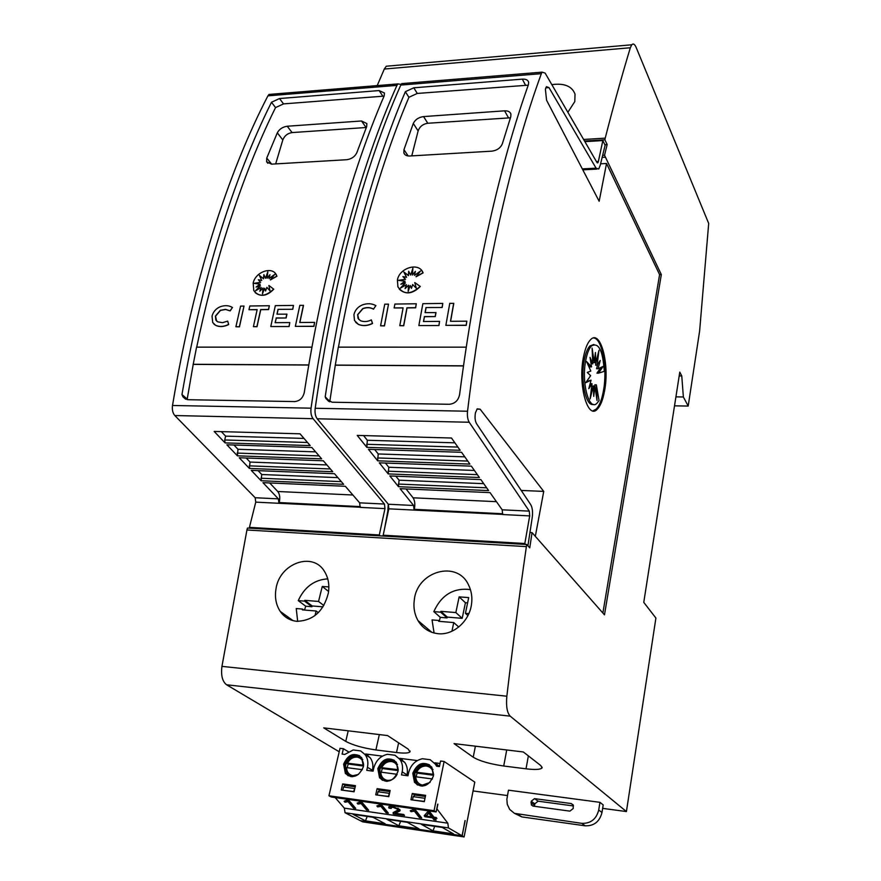 <?xml version="1.0" encoding="UTF-8"?>
<svg xmlns="http://www.w3.org/2000/svg" width="881" height="881" viewBox="0 0 881 881"><rect width="100%" height="100%" fill="white"/><g stroke="black" fill="none" stroke-linecap="round" stroke-linejoin="round"><path stroke-width="1.32" d="M271.855 94.201L269.002 94.432L267.923 95.842C247.803 134.584 229.478 180.176 212.938 232.617C196.441 285.312 182.973 342.94 172.511 405.48C171.971 409.753 172.731 413.101 174.812 415.535L255.171 497.732L255.754 502.126L278.958 503.293L278.385 498.866L262.956 482.656L345.341 486.279L359.646 502.842L360.164 507.379L384.975 508.623L384.468 504.053L313.074 418.684C311.213 416.151 310.541 412.649 311.037 408.178C320.574 342.709 332.776 282.504 347.643 227.551C362.531 172.885 378.962 125.487 396.935 85.38L397.893 83.915L401.141 84.367M388.279 504.185L387.805 511.178L384.501 529.007M220.327 232.342C235.778 182.929 252.825 139.572 271.491 102.262L279.519 98.54L379.127 90.567L384.457 93.023L384.182 95.853C367.718 133.769 352.587 177.786 338.822 227.882C325.078 278.198 313.57 333.029 304.297 392.397C302.965 397.992 299.76 401.053 294.672 401.571L187.961 399.71L182.874 396.758L181.96 394.523C192.124 336.024 204.921 281.964 220.327 232.342M360.208 507.236L278.958 503.293L279.266 502.225C280.257 497.688 279.751 494.109 277.757 491.499L269.707 482.953M295.355 326.366L313.944 326.355L314.616 322.369L313.834 326.245L295.355 326.366L299.826 305.322L303.516 305.388L299.87 322.49M263.959 274.85L263.507 278.814L259.521 275.5L261.712 280.466L258.408 279.85L260.622 282.338L254.025 283.319L260.148 284.244L256.569 286.909M260.038 284.134L256.085 287.074L260.391 285.763L256.019 290.51M260.28 285.642L255.556 290.785L261.228 287.459L260.027 291.005M261.228 287.459L259.785 291.237L263.067 287.999L262.626 293.417M263.067 287.999L262.472 293.847L264.586 288.241L265.622 290.917M264.586 288.241L265.588 291.005L266.866 287.349L270.038 290.917M266.866 287.349L270.038 290.928L268.881 285.477L273.771 289.199C267.141 295.972 260.952 297.117 255.193 292.635M275.246 273.319L276.953 276.227L270.39 279.927L274.696 274.376L269.002 278.583L269.971 274.707L267.097 278.253L267.824 271.811L265.478 278.286L263.86 274.63L263.408 278.704L259.41 275.39L261.602 280.356L258.309 279.729L260.512 282.228M274.299 274.861L269.002 278.583M269.883 275.059L267.097 278.253M267.747 272.405L265.478 278.286M260.622 282.338L254.466 283.374M227.705 321.136L228.575 324.439C223.884 326.774 219.578 327.071 215.68 325.331L212.706 322.512L212.035 316.114C213.235 311.786 215.878 308.702 219.942 306.874C224.644 305.09 228.807 305.289 232.441 307.491L230.183 310.894L225.514 309.363L220.371 310.288L215.427 316.081L215.834 320.067L217.706 321.84L222.464 322.677L227.705 321.136L228.686 324.549C223.994 326.884 219.688 327.181 215.79 325.441L213.929 324.131M230.183 310.894L225.624 309.484L220.481 310.398L215.537 316.191L216.616 321.091M244.015 306.07L239.467 326.84L235.899 326.752L240.568 306.114L244.015 306.07L239.357 326.73L235.899 326.752M269.333 305.729L268.595 309.583L260.754 309.683L257.01 326.73L253.409 326.642L257.164 309.605L248.971 309.705L249.83 305.993L269.333 305.729L268.485 309.473L260.655 309.561L256.9 326.62L253.409 326.642M257.131 309.727L248.971 309.705M276.238 318.074L275.114 322.677L289.805 322.567L289.111 326.521L270.775 326.521L275.324 305.652L293.494 305.41L292.767 309.286L278.011 309.352L276.953 314.176L286.942 314.187L286.127 317.986L276.238 318.074L275.246 322.677M289.111 326.521L270.775 326.521M278.121 309.473L277.086 314.176M384.072 96.117L283.539 103.892L275.544 107.592C257.054 144.836 240.172 188.082 224.875 237.319C214.292 271.634 204.899 308.24 196.705 347.147M308.757 365.042L193.214 364.382L187.113 399.633M273.661 289.078C265.677 296.677 259.047 297.183 253.783 290.62L253.177 283.021C255.512 271.623 272.714 265.93 276.469 275.169L276.854 276.105L270.28 279.817M404.247 83.398L401.736 83.607L400.778 85.072C382.872 125.223 366.507 172.665 351.662 227.408C336.85 282.416 324.693 342.709 315.189 408.266C314.682 412.737 315.365 416.25 317.204 418.783L388.323 504.24L388.829 508.822L414.092 510.088L413.607 505.485L400.095 488.68L490.056 492.622L502.192 509.813L502.622 514.537L529.701 515.903L529.294 511.134L469.221 422.252C467.657 419.598 467.095 415.931 467.536 411.229C475.883 342.456 486.455 279.332 499.23 221.858C512.037 164.681 526.078 115.29 541.341 73.663L542.156 72.154L545.13 73.079L596.977 162.511L597.88 162.798L598.364 161.575L602.846 140.564L605.104 145.277L600.214 165.331L598.75 169.009L596.085 168.183L548.984 87.593L546.429 86.69L545.394 89.201L546.561 100.203L599.157 201.264L606.535 163.492L659.594 274.63L602.879 613.033M535.318 536.353L543.731 491.4L480.145 409.202L477.216 408.828L475.443 412.815C474.65 417.44 475.057 421.129 476.665 423.871L530.769 504.714C532.565 508.04 532.994 512.643 532.069 518.546L527.928 545.791M359.745 227.1C373.577 175.517 388.785 130.388 405.359 91.69L413.773 87.803L522.323 79.125C525.825 78.96 527.928 79.984 528.633 82.164L528.457 84.576C514.405 123.946 501.432 169.824 489.55 222.221C477.7 274.828 467.701 332.302 459.585 394.644C458.307 400.525 454.882 403.729 449.299 404.28L331.95 402.221L325.827 398.377L325.199 396.791C334.417 335.463 345.936 278.903 359.745 227.1M502.644 514.394L414.092 510.088L414.367 508.976C415.248 504.229 414.808 500.507 413.068 497.798L406.031 488.944M445.852 325.364L466.236 325.353L466.831 321.18L466.159 325.232L445.852 325.364L449.762 303.328L453.781 303.394L450.598 321.301M398.829 280.389L405.513 279.31L398.355 280.334L405.095 281.303L401.284 284.111M404.996 281.182L400.811 284.266L405.436 282.878L400.855 287.9M405.348 282.757L400.426 288.142L406.471 284.651L405.293 288.417M406.471 284.651L405.095 288.616L408.52 285.224L408.288 291.005M408.52 285.224L408.167 291.347L410.205 285.477L411.471 288.307M410.205 285.477L411.449 288.362L412.649 284.541L416.317 288.274L414.775 282.57L420.303 286.468C412.638 294.012 405.612 294.893 399.236 289.111M421.955 270.863L423.111 272.901L416.107 276.777L420.567 270.963L414.533 275.368L415.403 271.315L412.429 275.026L412.87 268.287L410.656 275.059L408.685 271.249L408.399 275.5L403.85 272.031L406.515 277.229L402.87 276.579L405.425 279.189M420.193 271.425L414.533 275.368M415.325 271.634L412.429 275.026M412.837 268.793L410.656 275.059M408.773 271.414L408.498 275.621L403.939 272.163L406.604 277.35L402.991 276.711M371.341 319.924L372.443 323.382C367.399 325.827 362.697 326.146 358.336 324.318L354.503 320.519L353.931 314.671C355.043 310.145 357.796 306.918 362.168 305.002C367.234 303.13 371.804 303.339 375.901 305.641L373.456 309.088C370.284 307.293 366.727 307.117 362.796 308.57L357.642 314.638L358.005 318.272L360.406 320.662C363.787 322.061 367.432 321.818 371.341 319.924L372.542 323.503C367.498 325.948 362.796 326.256 358.435 324.439L355.682 322.369M373.555 309.198C370.372 307.403 366.826 307.238 362.895 308.691L357.741 314.759L358.754 319.451M388.521 304.143L384.468 325.893L380.581 325.805L384.744 304.187L388.521 304.143L384.38 325.772L380.581 325.805M416.295 303.769L415.634 307.81L407.033 307.91L403.718 325.761L399.787 325.673L403.113 307.843L394.137 307.943L394.897 304.055L416.295 303.769L415.546 307.689L406.945 307.788L403.619 325.651L399.787 325.673M403.091 307.954L394.137 307.943M424.422 316.697L423.442 321.521L439.564 321.389L438.958 325.53L418.849 325.552L422.869 303.681L442.802 303.416L442.163 307.491L425.997 307.557L425.06 312.612L435.996 312.612L435.28 316.587L424.422 316.697L423.552 321.521M438.958 325.53L418.849 325.552M426.085 307.678L425.171 312.612M528.248 85.171L417.286 93.441L408.916 97.306C392.508 135.927 377.453 180.935 363.754 232.331C354.272 268.143 345.848 306.423 338.447 347.147M463.483 365.934L335.287 365.197L329.736 401.835M420.204 286.347C411.097 294.683 403.674 294.86 397.915 286.865L397.408 280.037C399.467 267.516 419.29 261.976 423.023 272.769L416.008 276.656M551.836 84.642C564.258 82.979 571.989 86.151 575.029 94.135L574.797 101.568L567.871 112.294M304.496 610.037L305.729 606.227L298.252 600.622C304.507 586.988 314.341 579.742 327.754 578.861M275.984 588.937C279.431 563.234 313.162 551.088 324.693 571.791C328.382 578.002 329.604 585.072 328.36 593.023C323.701 611.315 313.173 620.742 296.798 621.303C289.893 620.554 284.387 617.262 280.246 611.425C276.028 604.939 274.608 597.45 275.984 588.937M439.3 620.852L440.324 617.361L433.815 611.612C441.491 594.862 453.693 587.528 470.432 589.609M414.334 599.719C417.286 570.998 457.206 559.875 468.516 584.896C471.467 590.887 472.469 597.318 471.522 604.179C469.496 621.094 453.528 635.443 438.11 633.703C429.278 632.635 422.561 628.252 417.957 620.543C414.455 614.156 413.244 607.218 414.334 599.719M593.684 337.974C602.274 338.447 607.681 368.963 603.408 391.021C601.789 399.776 599.399 405.8 596.228 409.081L592.957 410.854M583.453 357.168C585.083 348.788 587.385 343.028 590.38 339.868C600.435 328.503 609.894 364.172 604.531 391.032C602.923 399.798 600.534 405.822 597.373 409.103C587.726 420.402 577.782 384.788 583.453 357.168M585.766 360.252C587.098 353.325 589.004 348.557 591.481 345.947C598.584 342.026 602.857 350.473 604.311 371.297L598.485 373.17L603.188 366.364L598.067 368.765L600.236 360.461L597.131 365.197L598.981 350.286L595.798 363.016L595.435 352.521L594.268 362.576L592.098 348.083L592.781 363.93L590.028 357.378L591.569 366.903L586.537 361.496L590.81 371.044L587.253 372.421L590.622 375.702L585.7 382.75L591.052 380.174L588.805 388.675L592.01 383.742L590.116 398.928L593.365 385.878L593.728 396.373L594.895 386.263L597.032 400.492L596.36 384.854L599.058 400.558L597.23 402.969C589.257 412.275 581.119 382.938 585.766 360.252M593.298 404.357C585.909 407.011 580.183 380.03 584.202 360.241C585.546 353.325 587.451 348.557 589.929 345.947L593.904 344.46M591.569 366.903L590.028 366.892L587.968 364.69M592.781 363.93L590.986 363.313M594.268 362.576L592.726 362.487M595.798 363.016L594.246 362.576M597.131 365.197L595.6 365.186L595.941 362.443M598.067 368.765L596.547 368.754L597.703 364.327M598.485 373.17L596.955 373.159L600.93 367.421M586.504 381.594L591.052 380.174M589.863 384.656L590.468 383.731L592.01 383.742M591.669 386.484L593.365 385.878M593.376 386.241L594.895 386.263M594.895 386.296L594.829 384.832L596.36 384.854M514.845 813.526L521.838 816.918L585.16 825.805C594.025 826.092 599.631 821.665 601.987 812.524L603.199 804.926L599.95 802.338L598.728 809.98C596.349 819.176 590.711 823.625 581.79 823.35L514.46 813.35L509.692 809.441L507.269 804.309L506.861 799.298L508.458 790.18L599.95 802.338M573.509 805.961L538.115 801.181L534.822 803.791L534.536 806.313M534.525 798.627L571.152 803.538L573.124 804.86L573.245 808.483L569.886 811.137L533.192 806.126L531.353 804.937L531.21 801.247L534.525 798.627L538.115 801.181M643.769 602.362L655.905 618.055L626.424 811.566L510.209 716.154C507.082 712.784 505.958 706.144 506.85 696.21C512.896 644.672 519.416 594.807 526.375 546.616L526.783 544.502L529.745 547.85L532.058 532.62L604.476 614.85L661.323 274.597L604.542 155.254L607.152 144.561L604.895 139.804L605.214 138.152C613.583 105.544 621.953 75.414 630.322 47.75L631.754 44.788C633.263 43.268 634.749 44.182 636.203 47.53L708.687 223.455L699.624 331.003L688.193 406.064L683.37 396.979L681.762 375.923L679.791 372.112L643.769 602.362M368.071 755.513L366.21 755.27M360.439 820.674L362.565 821.841L464.1 836.95L462.195 835.849L360.428 820.729M465.014 820.596L462.195 835.849M343.37 748.718L342.114 754.103L344.768 754.444L353.193 749.962L360.637 750.909L365.13 754.61C367.663 758.189 368.434 762.417 367.443 767.296L366.76 770.324L373.07 771.161L373.742 768.122C375.857 760.567 380.416 755.953 387.431 754.301L395.029 755.259L399.897 759.345C402.342 762.935 403.102 767.098 402.177 771.855L401.516 774.928L407.958 775.787L408.608 772.703C410.678 765.06 415.281 760.402 422.406 758.728L430.181 759.719L435.456 764.223L436.591 766.228L439.41 766.591L440.555 761.03L444.112 761.481L434.058 810.707L328.943 795.763L340.022 748.299L343.37 748.718L348.358 751.724M335.176 797.558L344.317 808.141L345.055 812.734L360.274 820.64L462.051 835.772L465.168 820.618M328.943 795.763L331.267 796.997L436.139 811.941L434.058 810.707M372.3 771.062L372.476 770.291C373.456 765.446 372.674 761.239 370.141 757.682L365.67 753.993L382.42 756.129M444.112 761.481L474.782 782.119L464.1 836.95M437.725 804.122L436.139 811.941M437.89 804.144L436.932 808.868L447.812 823.184L448.462 827.909L462.051 835.772M406.857 775.643L407.022 774.862C407.936 770.137 407.176 765.985 404.742 762.417L399.897 758.354L417.319 760.578M439.443 766.415L434.851 762.814L440.048 763.475M425.622 795.345L412.264 793.506L410.942 799.75L424.323 801.622L425.622 795.345M375.724 794.827L388.807 796.655L390.151 790.466L377.09 788.66L375.724 794.827M398.036 771.316L396.395 762.373C388.719 756.25 382.53 758.343 377.828 768.661L379.546 777.802C387.255 783.771 393.411 781.612 398.036 771.316M412.782 773.254L414.455 782.273C422.373 788.627 428.695 786.535 433.43 775.974L431.844 767.175C423.959 760.644 417.605 762.671 412.782 773.254M363.39 766.756L361.728 757.704C354.25 751.945 348.215 754.092 343.612 764.157L345.363 773.408C352.863 779.013 358.875 776.8 363.39 766.756M341.266 790.015L354.074 791.799L355.461 785.676L342.676 783.914L341.266 790.015M359.701 755.755L356.805 754.841C350.693 754.742 346.563 758.001 344.427 764.631L346.178 773.881L348.281 775.809M429.631 764.895L426.184 763.728C419.819 763.607 415.601 766.944 413.53 773.727L415.215 782.735L417.528 785.015M394.281 760.27L391.12 759.235C384.887 759.125 380.713 762.417 378.61 769.124L380.328 778.264L382.541 780.368M358.501 774.421L352.863 775.709C348.898 774.795 346.806 772.097 346.563 767.593L345.837 767.792M347.599 763.089C349.856 758.904 353.05 756.911 357.19 757.12C361.199 757.957 363.335 760.644 363.622 765.193L346.762 763.089L348.16 764.036L363.534 766.063M430.104 782.394L422.473 785.092C418.332 784.145 416.085 781.37 415.722 776.756L414.896 776.943M433.661 774.366L415.777 772.152L417.065 773.089L433.562 775.258M397.155 774.3C394.864 778.617 391.571 780.632 387.288 780.346C383.246 779.421 381.066 776.679 380.768 772.13L379.997 772.318M398.267 769.73L380.9 767.571L382.244 768.518L398.168 770.611M347.191 767.681L348.16 764.036M416.14 776.811L417.065 773.089M381.297 772.197L382.244 768.518M344.317 808.141L447.812 823.184M347.378 799.959L348.689 800.146L355.704 808.384L353.545 808.075L348.061 801.644L344.956 802.228L344.13 801.27L347.378 799.959M433.926 817.172L436.194 817.502L436.932 818.46L434.663 818.13L436.139 820.046L433.87 819.715L432.395 817.799L424.928 816.731L424.19 815.773L427.913 811.544L429.796 811.808L433.926 817.172M413.806 809.441L415.16 809.628L421.702 817.953L419.455 817.623L414.345 811.137L410.998 811.698L410.238 810.74L413.806 809.441M395.305 813.284L403.74 814.507L404.5 815.454L393.212 813.824L393.102 812.579L397.617 810.223L397.518 809.232L393.19 807.348L390.977 807.569L391.219 808.483L388.906 808.053L388.741 806.853L392.552 806.5L399.765 809.551L399.864 810.949L395.305 813.284L395.789 811.864M380.251 804.65L381.583 804.838L388.356 813.119L386.164 812.8L380.856 806.335L377.63 806.908L376.848 805.95L380.251 804.65M360.45 801.82L361.761 802.007L368.687 810.267L366.507 809.947L361.1 803.516L357.939 804.089L357.135 803.131L360.45 801.82M448.462 827.909L345.055 812.734M385.162 823.768L365.483 820.85L353.05 814.341L372.982 817.271L385.162 823.768M453.539 833.911L433.012 830.871L421.459 824.385L442.251 827.446L453.539 833.911M418.982 828.79L398.895 825.805L386.891 819.308L407.242 822.303L418.982 828.79M344.779 785.951L344.956 785.18L342.676 783.914M344.956 785.18L355.252 786.612M379.105 790.775L379.293 789.927L377.09 788.66M379.293 789.927L389.953 791.402M414.191 795.708L414.389 794.772L412.264 793.506M414.389 794.772L425.424 796.303M365.483 820.85L367.201 816.412M433.012 830.871L434.707 826.334M398.895 825.805L400.602 821.323M402.364 759.896L400.359 759.642M354.944 787.944L353.622 791.545L343.326 790.301M342.852 790.048L343.557 786.997L345.385 785.434L355.208 786.788M425.171 797.514L424.224 801.611M423.794 801.347L412.98 800.036M412.539 799.783L413.189 796.655L414.896 795.036L425.38 796.49M389.677 792.68L388.323 796.391L377.773 795.114M377.321 794.86L377.993 791.766L379.766 790.18L389.909 791.59M354.327 788.484L343.557 786.997M413.189 796.655L424.444 798.219M388.995 793.296L377.993 791.766M346.563 767.593L362.355 769.686M415.722 776.756L432.428 778.969M380.768 772.13L397.012 774.278M354.272 806.699L353.545 808.075M354.008 806.666L348.535 800.234L348.061 801.644M348.535 800.234L346.607 800.719M345.33 801.104L344.956 802.228M434.906 817.315L434.663 818.13M434.829 818.339L433.87 819.715M434.3 818.262L432.824 816.357L432.395 817.799M432.824 816.357L431.844 816.213M426.47 815.443L425.369 815.277L424.928 816.731M428.783 813.185L429.223 811.731L426.272 816.07L431.657 816.841L428.783 813.185L426.272 816.07M431.657 816.841L432.086 815.399L429.267 811.742L428.827 813.196M420.369 816.258L419.455 817.623M419.896 816.18L414.786 809.683L414.345 811.137M414.786 809.683L413.068 810.113M411.328 810.608L410.998 811.698M395.503 812.656L393.653 812.392L393.212 813.824M397.772 809.749L398.223 808.329M397.871 808.13L397.518 809.232M393.422 806.644L393.19 807.348M391.34 806.368L390.977 807.569M391.164 806.952L389.358 806.622L388.906 808.053M399.952 809.837L395.756 811.864M386.979 811.434L386.164 812.8M386.616 811.379L381.319 804.915L380.856 806.335M381.319 804.915L379.491 805.366M377.993 805.807L377.63 806.908M367.267 808.582L366.507 809.947M366.97 808.538L361.562 802.095L361.1 803.516M361.562 802.095L359.679 802.569M358.314 802.976L357.939 804.089M375.901 749.94C362.983 748.046 352.94 745.194 345.759 741.384L323.701 727.86L387.552 735.569L408.244 749.147L409.94 751.922C408.476 753.222 404.005 753.42 396.516 752.528L375.901 749.94L379.326 734.578M503.723 766.018C489.88 763.992 479.716 761.063 473.229 757.22L454.056 743.608L523.358 751.978L540.879 765.633L542.002 767.99C540.383 769.598 535.053 769.884 526.023 768.816L503.723 766.018L506.729 749.973M526.375 546.616L246.933 529.988L221.946 666.377C220.834 675.43 222.386 681.564 226.604 684.79L339.218 751.768M473.064 790.94L507.467 795.565M602.648 808.373L626.424 811.566M440.324 617.361L447.096 617.922L440.643 612.174L440.841 611.348L455.851 612.559L459.144 596.866L468.692 597.593L465.432 613.33L468.846 613.605M433.815 611.612L440.643 612.174M467.591 602.879L465.421 602.758L462.195 618.33L447.295 617.096L447.096 617.922M447.295 617.096L440.841 611.348M462.195 618.33L455.851 612.559M465.421 602.758L459.144 596.866M467.91 615.61L465.432 613.33M451.942 631.237L453.759 622.57L438.716 621.314L438.87 620.477L432.031 619.905L434.102 633.032M458.737 627.019L453.759 622.57M439.938 621.413L438.87 620.477M305.729 606.227L311.962 606.734L304.529 601.128L304.749 600.335L318.526 601.448L322.27 586.46L328.855 586.922M298.252 600.622L304.529 601.128M322.997 606.844L312.171 605.952L311.962 606.734M312.171 605.952L304.749 600.335M323.812 605.511L318.526 601.448M328.591 591.459L322.27 586.46M315.013 615.577L316.147 611.018L302.337 609.861L302.513 609.057L296.236 608.54L297.668 621.358M318.327 612.658L316.147 611.018M303.747 609.971L302.513 609.057M193.214 364.382L196.573 347.147L311.929 347.147M308.779 364.932L193.093 364.271M275.544 107.592L271.491 102.262M181.96 394.523L186.882 398.84M335.287 365.197L338.326 347.147L466.247 347.158M463.494 365.824L335.187 365.086M408.916 97.306L405.359 91.69M325.199 396.791L329.571 401.296M411.768 155.882L418.123 130.939C419.697 126.578 422.924 124.012 427.792 123.263L510.429 117.812M423.574 116.578L504.604 110.83C508.029 110.709 510.132 111.788 510.914 114.056L510.782 116.733L502.379 143.669C500.628 147.909 497.126 150.409 491.873 151.158L409.665 156.003C406.637 156.08 404.698 155.056 403.861 152.964L403.95 149.682L413.299 123.45C415.193 119.596 418.618 117.305 423.574 116.578L427.792 123.263M453.693 303.273L450.488 321.301L466.831 321.18M375.901 305.641L373.456 309.088M439.564 321.389L438.87 325.419M435.28 316.587L424.334 316.576M435.908 312.491L435.192 316.477M442.163 307.491L425.997 307.557M442.802 303.416L442.075 307.37M451.49 438.022L460.157 450.29L366.848 447.361L357.234 435.401L451.49 438.022M461.578 452.294L469.903 464.089L377.674 460.818L368.423 449.31L461.578 452.294M471.357 466.137L479.385 477.513L388.213 473.912L379.293 462.822L471.357 466.137M480.839 479.583L488.614 490.585L398.487 486.686L389.843 475.938L480.839 479.583M395.877 476.18L399.06 480.178L398.487 486.686M385.426 463.043L388.785 467.249L388.213 473.912M374.678 449.508L378.213 453.957L377.674 460.818M363.6 435.577L367.322 440.269L366.848 447.361M367.322 440.269L454.893 442.824M378.213 453.957L464.794 456.843M388.785 467.249L474.396 470.454M399.06 480.178L483.724 483.669M596.426 161.564L598.386 161.454M584.885 141.643L602.846 140.564M545.791 87.836L548.984 87.593M600.567 163.8L606.535 163.492M521.222 490.442L543.731 491.4M476.94 409.136L480.145 409.202M525.638 544.425L524.823 543.511L529.701 515.903M384.138 536.1L383.169 535.207L524.823 543.511M388.829 508.822L383.169 535.207M602.637 155.353L604.542 155.254M604.829 144.693L607.152 144.561M659.594 274.63L661.323 274.597M275.665 163.91L282.823 139.947C284.497 135.751 287.58 133.295 292.085 132.579L366.342 127.492M287.239 126.236L361.54 120.972L366.859 123.56L366.661 126.666L356.893 152.556C354.977 156.62 351.607 159.009 346.773 159.714L271.513 164.152L266.602 161.719L266.756 158.062L277.306 132.833C279.343 129.122 282.658 126.919 287.239 126.236L292.085 132.579M303.405 305.278L299.749 322.49L314.616 322.369M232.441 307.491L230.073 310.784M289.805 322.567L289.001 326.411M286.127 317.986L276.127 317.964M286.832 314.065L286.017 317.865M292.767 309.286L278.011 309.352M293.494 305.41L292.668 309.176M300.025 433.815L310.189 445.577L225.084 442.901L214.16 431.437L300.025 433.815M311.852 447.504L321.631 458.825L237.407 455.829L226.88 444.784L311.852 447.504M323.327 460.796L332.765 471.72L249.4 468.439L239.236 457.757L323.327 460.796M334.494 473.714L343.634 484.308L261.117 480.74L251.261 470.377L334.494 473.714M258.122 470.652L261.745 474.507L261.117 480.74M246.206 458.01L250.028 462.062L249.4 468.439M233.961 445.004L237.98 449.277L237.407 455.829M221.362 431.635L225.602 436.128L224.732 439.971L225.084 442.901M225.602 436.128L304 438.419M237.98 449.277L315.618 451.865M250.028 462.062L326.906 464.937M261.745 474.507L337.886 477.645M383.334 535.362L383.213 536.044M380.262 535.868L379.304 534.976L384.975 508.623M250.523 528.237L249.433 527.367L379.304 534.976M255.754 502.126L249.433 527.367M584.532 141.037L604.895 139.804M583.618 139.462L605.214 138.152M389.809 65.921L386.252 66.229L384.303 69.037L377.222 85.6M674.516 405.833L688.193 406.064M675.914 396.868L683.37 396.979M679.196 375.901L681.762 375.923M246.933 529.988L247.462 528.049L526.783 544.502M529.933 532.509L532.058 532.62M267.923 95.842L396.935 85.38M277.757 491.499L352.874 495.001M400.778 85.072L541.341 73.663M413.068 497.798L496.444 501.674M601.987 812.524L598.728 809.98M573.267 805.124L571.152 803.538M534.558 805.278L530.946 802.745M534.822 803.791L531.21 801.247M521.838 816.918L518.149 814.451M585.16 825.805L581.79 823.35M367.443 767.296L372.476 770.291M402.177 771.855L407.022 774.862M416.691 772.141C418.949 767.858 422.23 765.831 426.547 766.052C430.732 766.922 433.023 769.686 433.43 774.333M381.77 767.571C384.028 763.331 387.266 761.316 391.494 761.536C395.591 762.384 397.805 765.115 398.146 769.719M419.345 785.235L418.893 784.652M397.298 811.016L396.846 812.447M226.604 684.79L510.209 716.154M398.619 742.837L396.516 752.528M348.215 730.812L345.759 741.384M528.369 755.887L526.023 768.816M475.399 746.185L473.229 757.22M508.425 117.713L504.604 110.83M408.156 155.959L403.95 149.682M418.123 130.939L413.299 123.45M414.279 509.317L502.754 513.755M366.551 444.288L457.889 447.074M377.453 457.944L467.767 461.071M388.036 471.203L477.359 474.65M398.333 484.065L486.664 487.821M388.323 504.24L413.607 505.485M502.192 509.813L529.294 511.134M317.204 418.783L469.221 422.252M417.286 93.441L413.773 87.803M525.406 84.994L522.323 79.125M315.189 408.266L467.536 411.229M582.319 168.899L596.085 168.183M602.141 157.391L605.489 157.203M366.044 127.503L361.54 120.972M271.656 164.141L266.756 158.062M282.823 139.947L277.306 132.833M279.178 502.555L360.318 506.619M224.732 439.971L307.524 442.493M237.132 453.087L319.12 455.918M249.202 465.84L330.397 468.978M260.941 478.229L341.343 481.643M255.171 497.732L278.385 498.866M359.646 502.842L384.468 504.053M174.812 415.535L313.074 418.684M283.539 103.892L279.519 98.54M382.783 96.139L379.127 90.567M172.511 405.48L311.037 408.178M384.303 69.037L630.322 47.75M221.946 666.377L506.85 696.21M597.23 162.831L597.88 162.798M589.929 345.947L591.481 345.947M596.228 409.081L597.373 409.103M533.016 806.093L531.353 804.937M365.13 754.61L370.152 757.682M399.897 759.345L404.742 762.417M438.958 766.536L435.456 764.223M357.4 755.876L362.807 759.565M352.763 776.679L352.114 776.602C347.499 777.405 343.579 768.089 346.696 762.318C349.294 757.814 352.752 755.645 357.058 755.832M426.415 764.741C421.03 764.653 417.22 767.527 414.984 773.353C414.477 781.37 416.746 785.588 421.779 786.017L422.693 786.105M391.693 760.281L397.54 764.455M387.343 781.337L386.572 781.26C381.748 780.797 379.557 776.734 379.986 769.08C382.167 763.144 385.966 760.193 391.362 760.237M347.257 773.672L345.693 767.637M358.259 756.052L357.829 755.997C352.962 755.832 349.272 758.2 346.762 763.089M416.063 782.218L414.775 776.811M427.681 764.972L427.131 764.895C422.065 764.708 418.277 767.131 415.788 772.152M381.297 777.934L379.865 772.174M392.596 760.468L392.1 760.402C387.144 760.226 383.411 762.616 380.9 767.571M346.178 773.881L345.363 773.408M414.455 782.273L415.215 782.735M380.328 778.264L379.546 777.802M426.734 764.774L433.045 769.531M399.864 810.949L400.095 810.234M395.371 813.207L395.811 811.786M410.128 751.064L409.94 751.922M542.145 767.175L542.002 767.99M431.844 632.349L417.957 620.543M293.043 620.642L280.246 611.425M405.007 154.671L403.861 152.964M328.756 401.406L325.838 398.388M401.736 83.607L542.156 72.154M582.804 169.835L596.8 169.108M267.857 163.282L266.613 161.73M185.704 399.236L182.874 396.758M269.002 94.432L397.893 83.915M386.252 66.229L631.754 44.788"/></g></svg>
